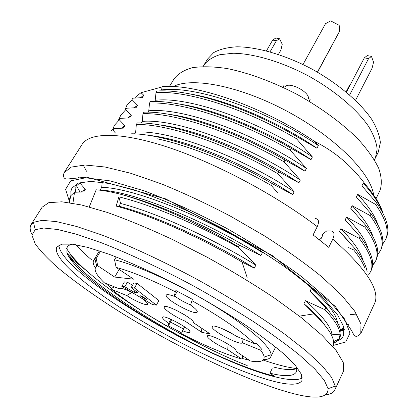 <?xml version="1.0" encoding="UTF-8"?>
<svg xmlns="http://www.w3.org/2000/svg" width="418" height="418" viewBox="0 0 418 418"><rect width="100%" height="100%" fill="white"/><g stroke="black" fill="none" stroke-linecap="round" stroke-linejoin="round"><path stroke-width="0.63" d="M112.766 129.439L114.365 125.369L119.355 119.851L124.888 125.672L123.357 128.138L113.879 128.592L112.933 130.108L115.52 133.096M119.355 119.851L120.29 118.351L118.623 119.7M118.989 119.376L120.603 115.41L125.713 109.694L131.252 115.431L129.732 117.876L120.29 118.351M125.713 109.694L126.638 108.21L126.011 108.685M125.154 109.417L126.785 105.545L132.004 99.636L137.548 105.294L136.049 107.713L126.638 108.21M132.004 99.636L132.924 98.167L142.303 97.65L143.787 95.257L140.333 97.802M135.307 98.084L137.579 95.424L141.002 92.697L143.787 95.257M141.002 92.697L162.127 86.934M165.126 86.056L162.158 86.678C196 83.454 262.87 106.454 314.42 141.336C334.557 151.311 351.585 165.732 365.51 184.61L363.232 183.178L361.92 185.848L376.451 202.751L375.636 204.444L357.724 194.37L356.397 197.066L371.064 213.943L370.238 215.651L352.16 205.682L350.817 208.41L365.619 225.25L364.789 226.974L346.538 217.114L345.179 219.868L360.117 236.677L359.276 238.422L340.848 228.667L339.479 231.452L354.558 248.224L353.712 249.99L348.633 247.581M314.42 141.336L318.338 145.595C265.932 109.469 195.321 85.298 161.578 89.927L162.158 86.678M297.386 136.905C246.677 106.982 188.952 88.835 156.938 91.025L156.024 92.509C187.912 90.554 245.669 108.758 296.43 138.692L297.386 136.905L316.954 148.244L318.338 145.595M296.43 138.692L312.403 156.964C259.808 120.948 188.528 96.093 155.203 100.31L156.024 92.509M291.236 148.406C240.193 118.398 182.332 99.829 150.459 101.543L149.534 103.042C181.281 101.569 239.174 120.196 290.27 150.214L291.236 148.406L311.002 159.645L312.403 156.964M290.27 150.214L306.394 168.454C253.125 132.307 182.133 107.295 148.761 110.796L149.534 103.042M148.761 110.796L147.935 112.144M285.013 160.037C233.641 129.951 175.638 110.942 143.907 112.17L142.977 113.686C174.578 112.703 232.612 131.764 284.036 161.865L285.013 160.037L304.978 171.166L306.394 168.454M284.036 161.865L300.323 180.074C246.704 144.064 175.424 118.372 142.251 121.392L142.977 113.686M142.251 121.392L141.3 122.944M278.728 171.798C227.011 141.629 168.872 122.176 137.292 122.908L136.346 124.439C167.801 123.958 225.971 143.468 277.735 173.648L278.728 171.798L298.891 182.818L300.323 180.074M277.735 173.648L294.183 191.825C240.413 155.893 168.36 129.58 135.672 132.098L136.346 124.439M135.672 132.098L134.596 133.859M260.012 250.251L262.436 252.582C206.309 216.822 133.164 187.828 101.736 187.348L102.185 182.3M101.736 187.348L100.038 190.117C132.031 190.963 204.423 219.758 260.905 255.513L262.436 252.582M260.905 255.513L239.451 245.23L238.573 246.876C197.333 222.648 151.447 202.469 119.882 194.062C110.848 191.799 102.948 190.378 96.192 189.793L89.248 206.926M72.946 203.211L74.514 192.259L70.83 195.65M75.606 187.217L76.546 185.791L79.848 182.974L85.335 189.317L83.704 191.94L74.514 192.259M79.848 182.974L80.131 182.525M294.183 191.825L292.736 194.595L272.364 183.69L271.366 185.561L277.343 192.447M238.573 246.876L238.704 247.555L255.868 265.153L254.322 268.116L242.048 262.07L247.137 277.432M300.61 315.94L314.111 313.829L303.949 303.661L305.412 300.688L324.953 309.722L325.852 307.857L310.031 291.294L311.478 288.352L313.61 289.481M375.636 204.444C386.044 219.513 389.372 231.227 385.61 239.582L382.705 244.117M385.652 239.582L387.031 236.254L387.815 231.687C388.322 223.902 384.534 214.256 376.451 202.751M370.238 215.651C380.876 230.532 384.367 242.022 380.709 250.116L378.17 254.113M381.42 248.611L382.674 243.825C383.667 236.034 379.795 226.075 371.064 213.943M364.789 226.974C375.615 241.661 379.262 252.911 375.725 260.738L374 263.685L372.537 265.336M376.44 259.217L377.438 255.889C378.959 248.167 375.019 237.952 365.619 225.25M359.276 238.422C370.296 252.9 374.1 263.915 370.693 271.465L368.624 274.793M371.419 269.929L372.104 267.917C374.194 260.341 370.196 249.922 360.117 236.677M353.712 249.99C358.984 256.553 362.631 262.41 364.658 267.557M367.145 271.825C366.137 265.352 361.941 257.483 354.558 248.224M344.035 328.099L340.696 331.119M340.482 330.006L343.418 328.073M113.879 128.592L111.319 130.782M156.902 138.734C188.8 145.485 232.194 162.837 271.366 185.561M272.364 183.69C220.892 153.777 163.271 133.948 131.649 133.77M324.953 309.722C334.834 320.245 339.871 328.417 340.064 334.243L339.447 338.094C338.46 340.372 336.49 342.034 333.543 343.079M333.512 341.715L338.031 339.385M340.21 336.464C342.838 330.596 338.052 321.061 325.852 307.857M75.966 187.139L75.459 192.233M373.593 194.919C370.907 173.334 335.675 137.438 288.096 111.794C240.564 86.071 191.972 76.666 173.193 86.599M365.51 184.61C374.81 195.457 380.673 205.102 383.092 213.53M333.25 344.897C335.173 338.496 328.794 328.14 314.111 313.829M75.59 244.645C79.916 249.379 85.22 254.41 91.495 259.74M263.147 360.065C271.716 362.981 279.548 365.248 286.644 366.863L296.378 368.676M69.691 198.607L69.529 201.821M238.704 247.555C196.862 224.011 151.013 204.726 118.9 196.847L116.152 206.1C149.811 214.909 199.151 236.656 242.048 262.07M239.451 245.23C197.683 221.462 152.068 202.093 119.882 194.062M379.685 191.11L380.061 190.331C382.062 184.171 381.613 176.83 378.718 168.302C374.335 159.211 367.459 149.487 358.09 139.142C342.394 123.451 321.196 107.818 297.386 94.572C273.262 81.965 248.741 72.931 227.314 68.583C213.739 66.54 202.082 66.248 192.343 67.7C183.899 70.088 177.775 73.866 173.987 79.039L169.431 86.484M137.548 105.294L134.032 107.86M131.252 115.431L127.636 118.022M124.888 125.672L121.183 128.284M85.335 189.317L81.045 192.055M148.766 135.354C184.651 138.839 245.925 163.668 292.736 194.595M159.535 124.883C195.974 129.199 254.066 152.951 298.891 182.818M169.405 114.386C205.635 119.041 262.253 142.376 304.978 171.166M181.067 104.343C217.36 109.835 270.31 132.13 311.002 159.645M191.914 94.301C228.144 100.487 278.043 121.68 316.954 148.244M254.322 268.116C210.51 240.684 155.371 215.641 118.931 206.205L116.152 206.1M255.868 265.153C212.125 238.041 157.006 212.83 120.588 203.451L118.9 196.847M118.931 206.205L120.588 203.451M303.949 303.661C313.395 311.771 320.334 318.918 324.776 325.12M332.017 336.338L331.991 334.787C331.302 327.08 322.44 315.715 305.412 300.688M382.433 212.271C379.429 203.728 373.028 194.03 363.232 183.178M377.809 224.534C375.035 215.934 368.336 205.881 357.724 194.37M310.031 291.294C319.065 299.246 325.753 306.331 330.095 312.533M337.436 322.691C336.699 314.759 328.046 303.311 311.478 288.352M339.479 231.452L348.419 241.055M363.174 260.921C360.839 252.19 353.398 241.437 340.848 228.667M345.179 219.868L351.219 226.326M368.049 248.605C365.473 239.854 358.299 229.357 346.538 217.114M372.835 236.306C370.055 227.596 363.169 217.391 352.16 205.682M350.817 208.41L354.448 212.281M223.484 132.428L222.47 132.031M278.43 54.408L280.927 50.003L282.239 44.282L279.522 38.733L275.828 38.022L272.656 40.071L266.475 50.855M225.501 119.177L227.157 119.6L227.423 120.018M272.656 40.071L276.366 40.792L270.059 51.822M279.522 38.733L276.366 40.792M371.435 56.388L368.53 58.661L364.344 57.846L367.26 55.584L371.435 56.388L373.556 62.13L372.098 68.197L355.53 100.32M368.53 58.661L349.657 94.943M364.344 57.846L346.407 92.179M282.923 87.268L283.812 85.664L285.484 86.531C289.408 81.536 309.346 91.892 308.489 98.491L310.161 99.359L309.137 101.26M303.008 64.497L325.523 23.664L330.68 20.9L339.181 25.279L339.719 30.979L317.408 72.131M339.719 30.979L317.57 72.22M350.535 84.279L349.443 85.491L346.088 91.913M309.263 101.334L310.161 99.359M203.19 66.478L203.822 65.255C207.197 60.547 212.522 57.031 219.8 54.716L233.16 53.248C253.574 53.504 281.324 61.645 307.967 75.689C334.353 90.231 356.664 109.088 368.472 126.226C373.509 134.591 376.404 142.204 377.156 149.059L375.442 157.879L374.387 159.817M204.277 64.497L207.49 59.147L213.666 52.616C219.622 49.298 227.387 47.359 236.959 46.8C257.394 46.91 285.107 54.93 311.661 68.923C337.958 83.417 360.144 102.3 371.837 119.532C376.822 127.95 379.664 135.62 380.37 142.543L378.248 152.183M77.722 262.394L67.047 252.984M69.137 256.6L86.082 270.404M343.387 371.341L343.664 370.745L343.225 362.396L336.161 350.545L322.137 335.445L301.289 317.628L274.307 297.94C253.663 284.209 231.462 270.733 207.709 257.514L172.101 239.321C148.667 228.421 127.03 219.45 107.191 212.407L81.494 204.972L61.859 201.8L48.749 202.678L42.15 207.182L31.308 224.22M325.93 394.759C330.711 394.226 333.695 392.575 334.881 389.811L335.273 386.122L331.568 377.349L321.991 365.604L306.425 351.141L285.139 334.447C260.346 316.536 229.346 297.13 196.063 278.832C162.602 260.931 129.726 245.69 101.684 234.937L76.635 226.483L56.644 221.639L42.218 220.333L33.461 222.319L30.922 224.827C29.636 227.277 29.981 230.496 31.956 234.482M290.865 392.951C315.778 399.692 328.187 398.27 328.088 388.683L324.263 380.26L314.77 368.969L299.518 355.07C286.591 344.641 271.167 333.439 253.251 321.468C234.184 309.289 213.948 297.271 192.552 285.421C160.235 268.126 128.498 253.318 101.391 242.774L77.158 234.42L57.783 229.519L43.759 228.024L35.217 229.707L31.935 235.182L35.185 243.809C40.269 250.868 47.866 258.873 57.977 267.823C74.89 281.873 95.513 296.571 119.835 311.917C176.339 347.118 245.805 380.652 290.865 392.951M273.356 381.237C289.773 385.453 299.335 385.166 302.031 380.364L301.341 374.199L295.134 365.149L283.252 353.419C272.588 344.401 259.411 334.557 243.731 323.887C226.88 312.983 208.859 302.204 189.657 291.555C160.643 276.037 132.271 262.969 108.659 254.123L87.963 247.44L72.189 244.149L61.759 244.154L56.738 247.2C51.931 258.084 88.606 288.598 135.239 317.022C182.091 345.561 238.187 372.088 273.356 381.237M58.896 245.141C59.92 273.372 207.73 361.105 275.472 376.916C288.864 380.244 297.83 380.568 302.376 377.888M272.165 368.629L269.929 373.185L274.365 376.169C256.422 371.586 234.937 363.461 209.92 351.799C145.537 321.698 72.701 273.058 66.875 252.326L67.173 247.048L66.875 252.326M269.929 373.185C285.019 376.874 293.823 376.44 296.352 371.879C297.005 370.332 296.785 368.305 295.693 365.802M72.675 244.211C69.717 244.692 67.815 245.742 66.958 247.367M296.592 368.582C292.302 370.421 284.433 369.862 272.975 366.894M66.64 248.538C84.713 280.013 181.872 340.174 247.2 365.531M116.199 256.96L114.548 259.771C137.433 265.284 178.841 284.172 213.541 305.391C248.297 326.615 270.744 346.517 271.136 354.694L270.843 356.685C269.95 358.607 267.515 359.59 263.533 359.632M95.283 267.901C93.292 264.735 92.739 262.264 93.611 260.482L94.938 259.061L96.213 258.439L100.498 251.265M96.213 258.439L97.728 265.743L96.762 266.198C93.157 268.858 95.649 274.37 104.228 282.735L119.428 288.895L120.4 288.263M235.888 350.556L235.898 351.24L250.413 361C259.75 362.61 264.328 361.293 264.134 357.056C263.941 355.269 262.776 352.991 260.639 350.216L262.039 349.615L256.109 343.115L254.687 343.727C241.374 331.129 220.464 316.776 191.956 300.667L192.573 299.434L175.874 290.52L175.273 291.759C151.337 279.658 131.618 271.533 116.115 267.384L114.548 259.771M184.625 326.845L182.624 330.748L181.668 333.83C204.82 345.759 224.785 354.14 241.573 358.968L242.722 358.555L249.28 360.238M105.707 283.336L111.486 288.284L111.726 289.434C126.393 301.42 145.166 313.787 168.041 326.526L168.464 325.852L181.903 333.062M136.545 295.108L131.931 292.48M131.795 292.407L126.795 295.583C134.878 300.97 146.352 305.871 147.455 304.351C148.061 303.311 145.72 300.997 140.443 297.417M133.352 293.217C125.045 288.969 120.41 287.495 119.438 288.796L119.428 288.895M114.537 286.915L111.486 288.284M111.726 289.434L126.795 295.583M168.464 325.852L171.678 319.603M182.624 330.748C186.679 332.394 189.093 332.927 189.871 332.341C193.106 330.1 162.278 313.375 162.508 317.497C162.56 318.605 164.624 320.538 168.715 323.297L170.79 319.211M168.715 323.297L168.041 326.526M170.377 321.975L183.518 329.013M235.898 351.24C238.605 348.487 207.041 331.882 207.391 336.229C206.858 338.157 218.206 345.634 227.193 349.344L226.995 343.444M227.193 349.344L241.573 358.968M242.722 358.555L242.142 355.436M226.169 342.959L219.659 339.494M254.687 343.727L236.227 336.244C226.864 329.765 211.774 323.887 212.067 326.735C210.944 330.455 240.387 346.031 242.393 342.77L241.965 338.57M242.393 342.77L260.639 350.216M234.493 335.111L222.768 328.882M177.342 291.362L174.311 296.383C169.196 294.455 166.469 294.11 166.118 295.354C164.896 299.298 194.882 315.59 197.144 312.209C197.892 311.065 195.702 308.688 190.587 305.077L191.956 300.667M190.634 304.921C184.636 302.527 179.296 299.518 174.604 295.902M175.273 291.759L174.311 296.383M121.826 286.382L152.403 304.513L156.358 305.14L134.46 288.023L131.195 287.6L138.024 292.825L134.173 292.286L124.804 286.769L121.826 286.382L124.428 281.873L127.422 282.228L132.543 285.254M131.195 287.6L133.833 282.996L137.109 283.388L158.892 300.594L156.358 305.14M185.132 321.17L201.821 332.347L210.275 334.013L193.414 322.675C195.216 319.295 163.882 302.627 164.201 307.125C163.579 309.221 175.884 317.44 185.132 321.17L184.928 315.036M116.115 267.384L133.593 279.172L114.689 277.071L97.728 265.743M201.821 332.347L200.953 327.743M184.756 314.921L175.544 309.895M193.409 322.288L193.414 322.675M137.109 283.388L134.46 288.023M142.151 296.069L147.131 299.957L139.978 295.751L142.151 296.069M134.173 292.286L135.129 290.609M124.804 286.769L127.422 282.228M119.151 269.432L114.689 277.071M209.92 351.799C154.681 325.042 92.044 284.334 70.062 257.744M315.564 218.536C318.798 219.037 319.357 221.744 317.246 226.65L313.087 234.911L328.747 247.351L332.801 239.138C334.844 234.258 334.228 231.53 330.957 230.961L326.693 230.935L322.283 234.498L322.806 235.198L321.207 238.396L319.133 239.556M337.43 340.879C340.498 339.641 342.567 337.775 343.648 335.288L343.706 326.771L337.728 315.115L325.444 300.626C314.184 289.716 300.046 278.043 283.028 265.608C264.646 253.021 244.828 240.794 223.567 228.928L191.59 212.752C170.471 203.179 150.867 195.42 132.772 189.479L109.182 183.465L90.92 181.386L78.485 183.037L71.948 188.016L70.841 191.423L70.976 195.42M340.712 331.213L344.286 329.546M348.607 324.681L348.716 324.415M78.694 177.289L78.161 178.125M350.378 314.608L356.544 314.08M374.293 304.231L374.659 303.442C380.296 290.28 366.346 268.847 332.801 239.138M360.797 333.543L360.974 324.007L354.631 311.065L341.422 295.035L321.442 276.512C304.957 263.188 285.943 249.63 264.395 235.836L230.339 216.096C206.748 203.728 183.789 193.001 161.463 183.91L130.834 173.298L104.991 166.991L84.99 165.011L71.337 167.085L64.069 172.738C62.878 176.532 63.735 178.643 66.634 179.082L86.719 177.154L165.659 198.884L272.144 255.455L335.299 306.404L351.773 330.831C353.069 333.642 354.067 335.262 354.767 335.68C356.126 337.012 358.137 336.302 360.797 333.543L375.118 302.177M317.246 226.65C275.42 194.72 215.071 162.717 167.419 147.058C119.668 131.372 88.862 132.36 81.803 144.874L64.581 171.939M83.192 165.047L86.516 171.223M333.047 345.503L345.702 341.992L350.007 333.151L344.521 318.924L328.428 299.79L301.995 276.93C279.632 260.362 254.327 244.07 226.081 228.056C197.317 212.992 169.917 200.556 143.881 190.744L110.362 180.921L85.585 177.775L70.679 180.884L65.6 189.302L69.524 201.847M381.462 248.517L380.709 250.131M376.487 259.123L375.725 260.754M371.466 269.835L370.693 271.486M340.257 336.375L339.437 338.125M69.367 202.625L70.767 195.645M380.061 190.331L376.054 198.628M136.399 98.037L135.84 97.979M77.262 187.092L75.773 187.06M76.489 185.691L80.042 192.097M331.929 334.797L339.907 334.201M338.261 324.206L342.692 323.898M372.6 263.711L373.922 263.669M377.668 254.113L378.112 254.097M378.598 151.473L375.442 157.879M343.664 370.745L334.881 389.811M328.088 388.683L335.273 386.122M35.217 229.707L33.461 222.319M57.026 246.735L56.738 247.2M99.348 250.889L93.82 260.142M275.634 347.003L270.843 356.685M264.134 357.056L271.136 354.694M96.762 266.198L94.938 259.061M120.342 288.268L119.438 288.796M147.444 303.437L147.455 304.351M163.328 316.996L162.508 317.497M189.85 331.49L189.871 332.341M208.279 335.67L207.391 336.229M213.143 326.056L212.067 326.735M167.325 294.622L166.118 295.354M197.108 310.955L197.144 312.209M165.188 306.519L164.201 307.125M72.392 187.316L71.948 188.016"/></g></svg>
